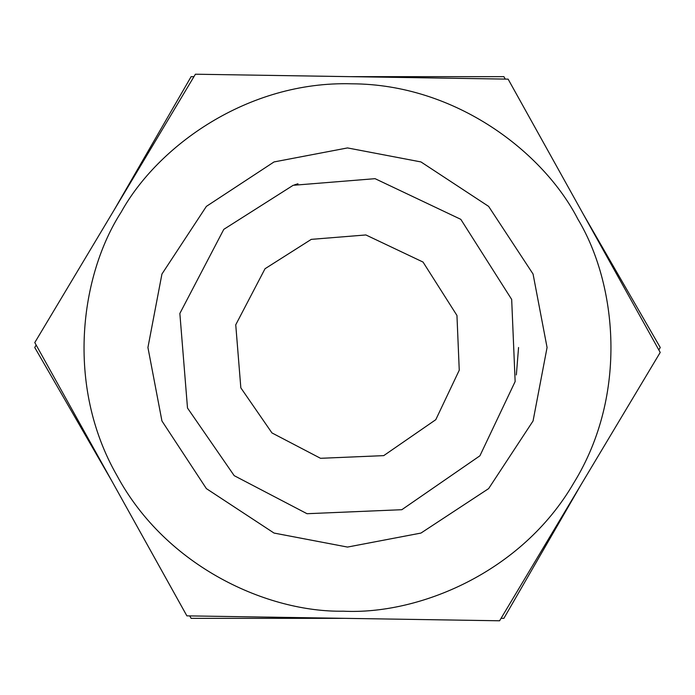 <?xml version="1.0" encoding="UTF-8"?>
<svg xmlns="http://www.w3.org/2000/svg" width="695" height="695" viewBox="0 0 695 695"><rect width="100%" height="100%" fill="white"/><g stroke="black" fill="none" stroke-linecap="round" stroke-linejoin="round"><path stroke-width="1.04" d="M518.566 347.5L516.342 374.953M294.463 184.87L297.981 183.758M547.069 347.5L533.065 274.038L488.62 206.38L420.962 161.935L347.5 147.931L274.038 161.935L206.38 206.38L161.935 274.038L147.931 347.5L161.935 420.962L206.38 488.62L274.038 533.065L347.5 547.069L420.962 533.065L488.62 488.62L533.065 420.962L547.069 347.5M515.143 381.546L511.676 299.449L460.811 219.342L375.074 178.676L293.168 185.296L223.799 229.35L179.857 313.454L187.502 408.035L234.189 475.658L307.025 513.709L401.832 509.704L479.915 455.798L515.143 381.546M459.256 370.2L456.954 315.461L423.038 262.067L365.883 234.953L311.282 239.367L265.03 268.73L235.744 324.8L240.835 387.853L271.962 432.933L320.517 458.3L383.718 455.633L435.782 419.693L459.256 370.2M499.592 620.783L186.877 615.857L34.785 342.574L195.408 74.217L508.123 79.143L660.215 352.426L499.592 620.783L186.877 615.857M343.347 611.192C418.069 614.91 521.328 573.253 573.783 482.938C628.593 394.039 616.526 283.343 577.936 219.255C543.803 152.683 456.094 84.086 351.653 83.808C247.264 80.794 157.426 146.602 121.217 212.062C80.629 274.907 65.078 385.169 117.064 475.745C166.644 567.667 268.548 612.556 343.347 611.192M508.123 79.143L660.215 352.426M34.785 342.574L195.408 74.217M189.709 615.9L191.125 618.35L345.363 618.35M501.043 618.35L503.875 618.35L580.994 484.771M658.834 349.95L660.25 347.5L583.131 213.921M505.291 79.1L503.875 76.65L349.637 76.65M193.957 76.65L191.125 76.65L114.006 210.229M36.166 345.05L34.75 347.5L111.869 481.079"/></g></svg>
